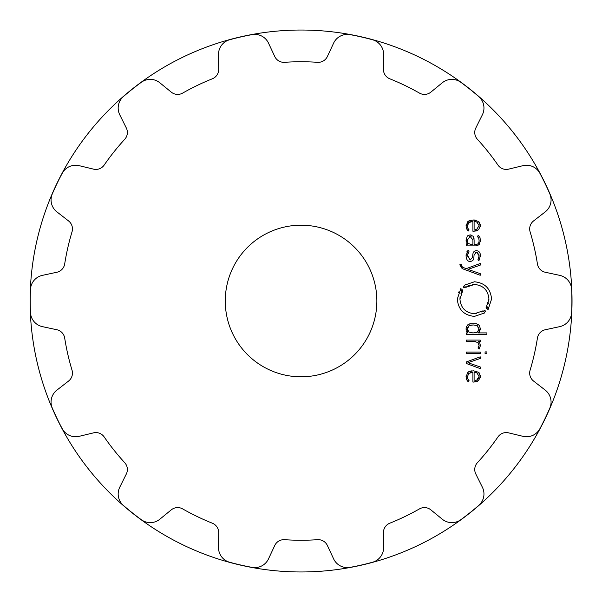 <?xml version="1.0" encoding="UTF-8"?>
<svg xmlns="http://www.w3.org/2000/svg" width="602" height="602" viewBox="0 0 602 602"><rect width="100%" height="100%" fill="white"/><g stroke="black" fill="none" stroke-linecap="round" stroke-linejoin="round"><path stroke-width="0.9" d="M30.1 301A270.96 270.96 0 0 0 436.548 535.66A270.96 270.96 0 0 0 436.548 66.34A270.96 270.96 0 0 0 30.1 301A270.96 270.96 0 0 0 436.548 535.66A270.96 270.96 0 0 0 436.548 66.34A270.96 270.96 0 0 0 30.1 301M376.86 301A75.792 75.792 0 0 1 263.164 366.641A75.792 75.792 0 0 1 263.164 235.359A75.792 75.792 0 0 1 376.86 301M361.328 36.955A270.84 270.84 0 0 0 350.093 34.638A15.155 15.155 0 0 0 333.613 43.141L327.383 56.498A10.106 10.106 0 0 1 317.525 62.315A239.257 239.257 0 0 0 284.595 62.315A10.106 10.106 0 0 1 274.745 56.498L268.515 43.141A15.155 15.155 0 0 0 252.027 34.638A270.84 270.84 0 0 0 229.671 39.74A15.155 15.155 0 0 0 218.511 54.556L218.692 69.29A10.106 10.106 0 0 1 212.333 78.802A239.257 239.257 0 0 0 182.662 93.092A10.106 10.106 0 0 1 171.269 92.136L159.854 82.798A15.155 15.155 0 0 0 141.32 82.293A270.84 270.84 0 0 0 123.387 96.591A15.155 15.155 0 0 0 119.753 114.779L126.315 127.978A10.106 10.106 0 0 1 124.712 139.31A239.257 239.257 0 0 0 104.184 165.053A10.106 10.106 0 0 1 93.498 169.132L79.163 165.678A15.155 15.155 0 0 0 62.239 173.263A270.84 270.84 0 0 0 52.291 193.927A15.155 15.155 0 0 0 56.912 211.889L68.553 220.934A10.106 10.106 0 0 1 72.022 231.838A239.257 239.257 0 0 0 64.692 263.939A10.106 10.106 0 0 1 56.836 272.255L42.426 275.355A15.155 15.155 0 0 0 30.469 289.532A270.84 270.84 0 0 0 30.469 312.468A15.155 15.155 0 0 0 42.426 326.645L56.836 329.745A10.106 10.106 0 0 1 64.692 338.061A239.257 239.257 0 0 0 72.022 370.162A10.106 10.106 0 0 1 68.553 381.066L56.912 390.111A15.155 15.155 0 0 0 52.291 408.073A270.84 270.84 0 0 0 62.239 428.737A15.155 15.155 0 0 0 79.163 436.322L93.498 432.868A10.106 10.106 0 0 1 104.184 436.947A239.257 239.257 0 0 0 124.712 462.69A10.106 10.106 0 0 1 126.315 474.022L119.753 487.221A15.155 15.155 0 0 0 123.387 505.409A270.84 270.84 0 0 0 141.32 519.707A15.155 15.155 0 0 0 159.854 519.202L171.269 509.864A10.106 10.106 0 0 1 182.662 508.908A239.257 239.257 0 0 0 212.333 523.198A10.106 10.106 0 0 1 218.692 532.71L218.511 547.444A15.155 15.155 0 0 0 229.671 562.26A270.84 270.84 0 0 0 252.027 567.362A15.155 15.155 0 0 0 268.515 558.859L274.745 545.502A10.106 10.106 0 0 1 284.595 539.685A239.257 239.257 0 0 0 317.525 539.685A10.106 10.106 0 0 1 327.383 545.502L333.613 558.859A15.155 15.155 0 0 0 350.093 567.362A270.84 270.84 0 0 0 372.457 562.26A15.155 15.155 0 0 0 383.617 547.444L383.436 532.71A10.106 10.106 0 0 1 389.795 523.198A239.257 239.257 0 0 0 419.459 508.908A10.106 10.106 0 0 1 430.859 509.864L442.267 519.202A15.155 15.155 0 0 0 460.808 519.707A270.84 270.84 0 0 0 478.74 505.409A15.155 15.155 0 0 0 482.375 487.221L475.813 474.022A10.106 10.106 0 0 1 477.409 462.69A239.257 239.257 0 0 0 497.944 436.947A10.106 10.106 0 0 1 508.63 432.868L522.957 436.322A15.155 15.155 0 0 0 539.881 428.737A270.84 270.84 0 0 0 549.837 408.073A15.155 15.155 0 0 0 545.216 390.111L533.575 381.066A10.106 10.106 0 0 1 530.106 370.162A239.257 239.257 0 0 0 537.428 338.061A10.106 10.106 0 0 1 545.292 329.745L559.702 326.645A15.155 15.155 0 0 0 571.659 312.468A270.84 270.84 0 0 0 571.659 289.532A15.155 15.155 0 0 0 559.702 275.355L545.292 272.255A10.106 10.106 0 0 1 537.428 263.939A239.257 239.257 0 0 0 530.106 231.838A10.106 10.106 0 0 1 533.575 220.934L545.216 211.889A15.155 15.155 0 0 0 549.837 193.927A270.84 270.84 0 0 0 539.881 173.263A15.155 15.155 0 0 0 522.957 165.678L508.63 169.132A10.106 10.106 0 0 1 497.944 165.053A239.257 239.257 0 0 0 477.409 139.31A10.106 10.106 0 0 1 475.813 127.978L482.375 114.779A15.155 15.155 0 0 0 478.74 96.591A270.84 270.84 0 0 0 460.808 82.293A15.155 15.155 0 0 0 442.267 82.798L430.859 92.136A10.106 10.106 0 0 1 419.459 93.092A239.257 239.257 0 0 0 389.795 78.802A10.106 10.106 0 0 1 383.436 69.29L383.617 54.556A15.155 15.155 0 0 0 372.457 39.74A270.84 270.84 0 0 0 361.328 36.955M467.393 376.844L468.8 373.398L472.916 372.247L472.916 382.067L473.586 382.067L478.62 380.569L480.404 376.408L478.53 372.247L473.232 370.749L467.889 372.284L466.061 376.754L466.595 379.644L468.206 381.856L469.078 380.742L467.784 378.967L467.415 376.295M480.23 356.828L466.234 361.983L466.234 363.45L480.23 368.612L480.23 366.964L467.972 362.713L480.23 358.468L480.23 356.828M486.913 353.743L486.913 351.899L485.077 351.899L485.077 353.743L486.913 353.743M480.23 353.57L480.23 352.08L466.234 352.08L466.234 353.57L480.23 353.57M479.102 345.36L477.996 348.031L479.072 349.115L480.404 345.714L479.884 343.321L478.372 341.582L480.23 341.582L480.23 340.085L466.234 340.085L466.234 341.582L474.858 341.582L477.822 342.561L479.102 345.36L478.989 344.374M466.121 329.73L466.061 328.715L468.032 332.906L466.234 332.906L466.234 334.403L486.913 334.403L486.913 332.906L478.432 332.906L480.411 328.715L479.192 325.253L476.506 323.801L469.966 323.801L467.28 325.253L466.061 328.715L466.46 326.517M485.618 311.249L484.279 312.34L484.708 312.927L474.429 316.389C463.991 315.35 458.28 309.586 457.294 299.089L460.786 288.629L461.35 289.065L460.357 290.495L461.365 291.112L462.298 289.795L462.885 290.239L459.936 299.096C460.763 307.983 465.602 312.859 474.429 313.725L483.113 310.798L483.564 311.385L484.813 310.376L485.618 311.249L485.25 311.588M472.412 284.595L474.429 284.453C483.263 285.303 488.102 290.179 488.937 299.096C488.102 290.202 483.263 285.325 474.429 284.453L465.737 287.38L465.301 286.8L464.052 287.809L463.247 286.936L464.593 285.837L464.15 285.258L474.436 281.789C484.873 282.827 490.585 288.591 491.571 299.089L488.087 309.541L487.515 309.112L488.508 307.69L487.5 307.073L486.566 308.39L485.995 307.946L488.937 299.096L488.794 301.143M459.905 264.993L462.155 268.612L480.23 275.28L480.23 273.639L467.972 269.387L480.23 265.136L480.23 263.495L466.234 268.65L462.389 267.183L461.207 264.376L459.905 264.376L462.155 268.612M473.879 257.31C473.932 259.801 472.713 261.178 470.215 261.441C467.731 261.569 466.347 259.688 466.061 255.79C466.309 259.62 467.694 261.509 470.215 261.441C472.705 261.178 473.924 259.801 473.879 257.31L474.075 255.03L476.43 252.155L479.132 255.76L477.935 259.718L478.929 260.711L480.404 255.76C480.388 252.629 479.064 250.936 476.43 250.688C474.218 250.71 472.999 252.125 472.766 254.939L472.562 257.287L470.215 259.981L467.37 255.73L469.078 251.102L468.063 250.071L466.061 255.79L466.159 254.21M467.34 235.909L466.061 240.078L467.626 244.382L466.234 244.382L466.234 245.872L475.821 245.872L479.215 244.555L480.411 240.394L479.96 237.474L478.259 235.412L477.333 236.496L478.695 238.038L479.102 240.394C479.072 243.2 477.928 244.532 475.67 244.382L474.105 244.382L474.105 239.807L473.044 236.187L470.072 234.885L467.34 235.909M467.393 226.036L468.807 222.589L472.916 221.431L472.916 231.258L473.586 231.258L478.62 229.761L480.404 225.6L478.53 221.438L473.232 219.941L467.889 221.483L466.061 225.946L466.595 228.835L468.206 231.048L469.078 229.934L467.784 228.158L467.415 225.487M472.916 372.247L472.254 372.262M470.975 372.42L470.561 372.525M477.807 381.126L476.558 381.668M476.453 381.698L473.586 382.067M480.336 375.407L480.276 377.778M478.53 372.247L479.215 372.894M479.643 373.481L479.892 373.94M467.889 372.284L468.807 371.667M469.357 371.404L471.885 370.809M466.061 376.754L466.129 375.693M467.528 381.104L467.16 380.614M468.506 380.11L469.078 380.742M478.515 347.429L478.899 346.729M479.817 348.167L479.072 349.115M480.381 345.164L480.404 345.714M479.628 342.847L479.884 343.321M478.274 343.012L477.311 342.192M475.603 341.627L474.858 341.582M467.318 332.281L466.58 331.273M480.411 328.715L480.306 329.986M479.636 331.694L479.169 332.274M478.462 324.651L479.628 325.795M476.506 323.801L477.01 323.944M470.651 323.665L471.118 323.59M467.28 325.253L468.002 324.651M469.462 323.944L469.966 323.801M483.113 310.798L481.209 312.024M476.528 313.574L474.429 313.725C465.602 312.882 460.771 308.006 459.936 299.096L460.094 296.876M460.921 293.761L461.456 292.557M461.742 292L462.885 290.239M461.365 291.112L462.125 290.006M460.62 290.074L460.884 289.682M458.837 291.902L458.483 292.738M488.463 302.844L488.335 303.295M487.101 306.237L485.995 307.946M487.116 307.675L487.5 307.073M488.252 308.111L487.974 308.517M465.737 287.38L467.634 286.161M468.243 285.845L469.492 285.325M461.207 265.098L461.245 265.58M461.343 266.031L461.591 266.543M477.356 252.291L475.527 252.298M474.218 254.082L474.075 255.03M479.117 256.294L478.831 253.818M477.935 259.718L478.372 259.026M480.404 255.76L480.358 256.753M479.877 258.935L479.726 259.319M475.46 250.793L476.43 250.688M467.385 255.097L470.215 259.981L472.562 257.287M467.927 252.75L467.769 253.149M466.768 252.02L467.032 251.493M466.144 241.402L466.061 239.935M466.798 243.358L466.595 242.982M479.215 244.555L478.665 245.059M476.867 245.789L475.821 245.872M480.366 239.325L480.366 241.379M479.621 236.812L480.125 237.986M479.049 241.357L479.087 239.837M478.914 238.655L478.695 238.038M475.67 244.382L476.641 244.307M473.044 236.187L473.481 236.842M473.827 237.715L474.03 238.655M470.072 234.885L471.05 234.983M468.807 222.589L468.243 223.169M468.093 223.38L467.679 224.215M472.916 221.431L472.254 221.453M471.246 221.566L470.681 221.679M477.807 230.325L476.558 230.859M476.453 230.89L473.586 231.258M480.336 224.599L480.336 226.615M478.53 221.438L479.215 222.085M479.643 222.672L479.892 223.131M470.132 220.332L474.617 220.008M474.925 220.046L476.22 220.302M468.913 220.806L469.455 220.565M466.061 225.946L466.129 224.885M468.506 229.302L469.078 229.934M476.295 380.246L475.166 380.494M478.123 379.072L479.102 376.408L476.746 380.065L477.476 379.644M477.725 373.338L475.633 372.405M476.694 332.47L473.232 332.906L469.936 332.515M479.004 329.926L479.102 328.918L476.649 325.358M472.292 324.952L471.802 324.975M471.17 325.042L470.538 325.148M469.823 325.351L468.514 326.081M467.551 327.526L467.445 327.97M469.206 332.214L467.385 329.414M467.491 330.031L467.972 331.16M470.99 332.763L472.329 332.891M472.766 332.898L473.232 332.906M471.042 236.503L470.094 236.383L472.916 239.987L472.856 239.024M467.415 239.099L467.363 240.078L470.094 236.383L469.169 236.496M468.032 243.095L467.37 240.567M467.468 241.628L467.558 242.049M468.439 243.592L471.11 244.382L468.439 243.592M470.576 244.367L472.916 244.382L472.916 239.987M476.107 229.497L475.166 229.686M477.725 222.529L475.633 221.596M474.105 380.569L474.105 372.239L476.746 372.743L479.102 376.408M467.363 328.918L469.206 325.622L473.232 324.937L477.258 325.622L479.102 328.918L477.258 332.214M474.105 229.761L474.105 221.431L476.746 221.927L479.102 225.592L476.746 229.257"/></g></svg>
